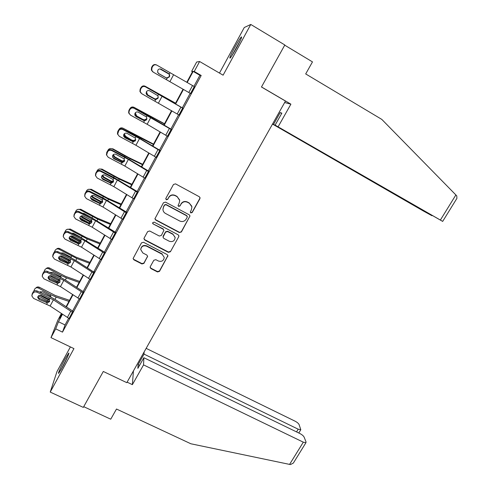 <?xml version="1.0" encoding="UTF-8"?>
<svg xmlns="http://www.w3.org/2000/svg" width="489" height="489" viewBox="0 0 489 489"><rect width="100%" height="100%" fill="white"/><g stroke="black" fill="none" stroke-linecap="round" stroke-linejoin="round"><path stroke-width="0.73" d="M190.802 212.929L192.22 212.513L199.879 198.748L200.05 197.819L199.292 196.737L175.539 183.864L173.485 184.463L165.857 198.381L166.284 199.793L167.715 199.378L168.699 197.587C170.349 195.19 172.531 194.555 175.239 195.686L177.226 196.755L179.714 200.472L179.151 203.198L178.045 205.569L178.589 206.389L180.013 205.973L180.997 204.188C182.648 201.804 184.818 201.168 187.513 202.293L189.481 203.351L191.932 206.908L191.376 209.757L190.27 212.147L190.802 212.929M190.264 212.122L190.734 212.654L192.153 212.244L199.793 198.497L199.94 197.44M165.734 198.821L166.266 199.543L167.696 199.133L168.699 197.587M178.039 205.502L178.546 206.126L179.97 205.71L180.997 204.188M62.378 367.331C66.229 360.32 70.037 351.664 68.613 353.229L64.964 359.14C61.217 365.968 57.341 374.696 58.753 373.199L62.378 367.331M236.896 47.213C240.881 39.719 242.342 36.314 241.266 36.993C239.854 38.631 237.611 42.256 234.524 47.855C230.582 55.251 229.133 58.637 230.178 58.026C231.541 56.455 233.779 52.855 236.896 47.213M150.288 266.639L150.117 267.342L150.899 268.571L157.495 271.951L159.493 271.364L167.935 255.735L167.159 254.561L143.509 242.275L141.486 242.862L133.081 258.547L133.882 259.836L141.92 263.962L143.931 263.375L147.623 256.285L146.834 255.038L142.849 252.978L140.722 249.573C141.364 246.322 143.32 245.191 146.596 246.169L162.159 254.249L164.243 257.428C163.711 260.778 161.767 261.976 158.405 261.016L155.826 259.677L153.815 260.27L150.288 266.639M68.643 318.308L65.055 324.953L62.494 332.129L55.703 328.859L50.984 337.624L57.812 320.252L61.406 313.571M192.464 71.755L191.67 71.296L196.657 62.017L199.616 61.51L223.1 75.184L250.778 24.45L284.83 44.97L261.462 86.999L285.484 101.064L126.816 382.667L103.301 371.469L83.319 407.404L50.233 392.08L73.943 348.614L50.984 337.624M199.616 61.51L194.249 71.473L193.161 71.4L187.183 82.507M62.494 332.129L201.187 75.489L194.249 71.473M179.39 232.55L181.407 231.957L190.007 215.93L189.243 214.818L165.526 202.128L163.479 202.721L154.909 218.791L155.704 220.038L179.39 232.55L181.364 231.652L190.007 215.924M178.742 236.749L170.398 251.756L168.387 252.342L144.738 240.032L143.943 238.76L144.114 238.064L147.666 231.584L149.695 230.991L159.335 236.04L161.358 235.453L163.901 230.386L163.118 229.182L153.075 223.895L152.519 223.021L154.066 222.085L178.149 234.787L178.919 235.93L178.742 236.749L170.398 251.756M70.392 346.915L56.999 371.524L50.233 392.08M250.778 24.45L244.268 27.518L219.469 73.069M201.187 75.489L199.897 75.294L193.919 86.364M190.178 93.295L182.33 107.825M178.571 114.781L170.857 129.059M167.085 136.052L159.5 150.086M155.71 157.11L148.259 170.905M144.451 177.959L137.128 191.517M133.295 198.607L126.101 211.926M122.256 219.048L115.19 232.141M111.327 239.286L104.377 252.153M100.502 259.335L93.674 271.976M89.78 279.182L83.069 291.603M79.163 298.84L72.568 311.047M190.539 93.503L194.286 86.571M178.937 114.988L182.69 108.032M167.446 136.254L171.217 129.267M156.07 157.311L159.86 150.288M144.805 178.161L148.619 171.107M133.656 198.803L137.482 191.719M122.617 219.237L126.462 212.122M111.7 239.488L115.545 232.33M100.893 259.537L104.732 252.348M90.184 279.396L94.365 271.536L94.022 272.165L93.485 271.86L75.984 260.515L70.881 257.709L57.781 251.627L57.751 252.691C56.009 252.073 54.64 252.501 53.656 253.974L52.671 256.597L54.377 259.066L70.948 267L90.306 279.457M79.579 299.054L83.417 291.799M69.071 318.528L72.916 311.236M62.476 314.286L58.46 321.756L55.703 328.859M183.454 89.438L175.649 103.949M171.908 110.905L164.231 125.166M160.471 132.158L152.935 146.168M149.145 153.204L141.743 166.963M137.941 174.035L130.667 187.55M126.84 194.665L119.695 207.941M115.85 215.093L108.833 228.131M104.964 235.319L98.075 248.125M94.188 255.344L87.421 267.929M83.515 275.185L76.865 287.544M72.947 294.83L66.418 306.97M186.798 82.286L192.672 71.37L191.67 71.296M61.59 313.694L59.695 318.577L62.127 314.048M66.064 306.731L72.592 294.592M76.51 287.306L83.161 274.952M87.06 267.697L93.833 255.117M97.714 247.899L104.603 235.087M108.466 227.905L115.483 214.86M119.328 207.715L126.468 194.439M130.294 187.324L137.568 173.809M141.37 166.737L148.772 152.978M152.556 145.942L160.092 131.932M163.852 124.939L171.523 110.685M175.264 103.729L183.069 89.212M199.897 75.294L193.161 71.4M65.055 324.953L58.46 321.756M191.786 206.199L189.481 203.351M180.954 203.925C182.599 201.547 184.763 200.918 187.452 202.036L189.42 203.094M179.646 199.995L177.226 196.755M168.681 197.336C170.325 194.946 172.501 194.316 175.203 195.441L177.183 196.511M154.915 218.577L155.704 219.75L179.347 232.238M187.214 217.244L186.798 215.851L165.985 204.732L164.555 205.148L163.522 207.03L162.953 209.536C163.112 211.266 163.949 212.568 165.478 213.442L179.701 221.004C182.379 222.104 184.536 221.474 186.181 219.115L187.214 217.244M187.299 216.456L186.798 215.851M162.941 209.268L163.509 206.768L164.536 204.885L165.967 204.469L186.743 215.576M143.968 238.479L144.762 239.708L168.369 252L170.374 251.413M163.901 230.386L163.106 228.876L153.075 223.895M152.537 222.813L153.081 223.601M169.28 241.254C172.715 242.226 174.665 240.985 175.135 237.526L173.069 234.42L167.593 231.535L165.569 232.128L163.02 237.183L163.803 238.387L169.28 241.254M175.111 237.306L173.069 234.42M163.02 237.183L163.185 236.101L165.551 231.817L167.568 231.23L173.033 234.109M178.699 236.431L178.882 235.71M164.243 257.428L162.159 254.249M140.759 249.054C141.492 245.924 143.442 244.855 146.614 245.833L162.146 253.901M133.081 258.547L133.925 259.476L141.944 263.595L143.955 263.009L147.623 256.199M150.135 267.08L150.912 268.198L157.489 271.572L159.487 270.985L167.91 255.564M160.808 69.071L168.772 73.686L169.616 75.092L169.39 76.84L166.486 77.977L158.393 73.393M158.399 73.399L166.058 77.782M165.844 77.647L166.963 77.971L169.163 76.706L169.39 74.964L169.023 74.108L159.921 68.918M157.617 72.164L158.766 73.588M190.716 93.601L153.228 72.14L151.749 70.306L151.963 67.782L152.696 66.388L152.287 66.149L151.553 67.543L151.963 67.782M194.463 86.669L156.914 65.165C155.166 64.377 153.76 64.786 152.696 66.388M152.287 66.149C153.344 64.56 154.744 64.157 156.486 64.939L156.724 65.068M168.595 73.515L161.168 69.242C159.775 68.619 158.656 68.943 157.806 70.22L157.647 72.268L158.809 73.692L166.144 77.861L158.583 73.546M160.973 69.145L168.491 73.454M152.819 71.877L151.345 70.049L151.553 67.543M168.381 73.381L169.255 74.206L169.689 75.728L169.396 76.852L167.159 78.142L166.022 77.812M232.581 54.634L240.032 41.131M240.527 40.08L231.963 55.593M61.351 369.177L67.182 357.74M67.647 356.695L60.77 370.185M272.605 123.931L273.547 124.377L280.203 112.562L281.86 113.148L275.105 125.117L442.667 221.407L440.375 220.056L455.876 194.94L456.793 195.979L456.885 198.406L456.341 199.28M455.876 194.94L381.799 119.395L305.692 73.931L312.483 61.895L284.72 45.171M272.52 124.078L423.553 211.095L431.958 215.722L430.045 214.402M273.547 124.377L429.978 214.518M275.105 125.117L440.375 220.056M284.665 102.531L290.9 104.163L278.223 126.596M261.493 86.95L290.9 104.163M280.203 112.562L281.701 113.436M143.546 364.892L303.302 442.172L305.955 442.673L306.041 441.928L304.103 437.093C303.443 435.852 302.043 434.672 299.916 433.547L143.864 357.722L143.546 364.892L132.372 384.66L133.43 370.925M293.987 462.044L293.357 463.065L290.527 464.538L289.586 464.397L190.863 443.774L116.486 409.03L110.746 419.195L83.723 406.677M296.542 431.909L298.204 429.201L300.802 429.721L299.079 424.538C298.449 423.376 297.104 422.251 295.044 421.163L146.144 348.357M298.204 429.201L144.023 354.122L144.121 351.952M139.567 365.338L138.1 364.629L137.867 368.358L143.864 357.722M138.1 364.629L144.023 354.122M127.103 382.147L132.372 384.66M175.563 103.167L145.233 86.278C143.735 85.569 142.452 85.832 141.37 87.066M175.514 103.265L145.233 86.278M158.063 98.081L155.209 99.139L147.11 94.579L154.787 98.949M147.11 94.579L146.132 93.576M146.419 91.73L147.574 94.695M154.628 98.711L155.746 99.035L157.929 97.782L158.21 96.785M164.5 123.741L134.09 107.354C132.385 106.602 131.021 106.993 130.001 108.527L129.988 108.552M164.39 123.943L134.09 107.354M146.773 119.212L144.047 120.098L135.979 115.575L143.625 119.903M135.979 115.575L134.775 113.998M135.288 112.831L136.492 115.587M143.522 119.567L144.634 119.891L146.804 118.65M179.108 115.086L141.804 93.747L140.27 91.785L140.52 89.456L141.248 88.069L140.893 87.739L140.166 89.114L140.52 89.456M182.868 108.13L145.453 86.84C143.705 86.076 142.299 86.486 141.248 88.069M182.819 108.222L145.453 86.84M140.893 87.739C141.938 86.162 143.332 85.752 145.08 86.516M146.682 94.67L154.768 99.218L147.378 95.251L146.174 93.723L146.364 91.828C147.201 90.563 148.32 90.239 149.713 90.844L157.806 95.691L158.24 97.299L157.953 98.313L155.728 99.591L154.591 99.273M140.924 93.02L139.921 91.437L140.166 89.114M167.623 136.352L147.146 124.273L130.49 115.135L128.919 113.069L129.194 110.905L129.915 109.542L129.609 109.108L128.894 110.471L129.194 110.905M171.394 129.365L146.865 115.049L134.102 108.301C132.354 107.556 130.96 107.971 129.915 109.542M171.291 129.561L134.102 108.301M135.062 115.587L143.937 120.551L146.009 120.3M129.609 109.108C130.649 107.543 132.042 107.134 133.784 107.873M129.218 113.858L128.619 112.617L128.894 110.471M144.414 120.826L136.064 116.59L134.817 114.976L135.031 113.216C135.869 111.969 136.981 111.639 138.375 112.232L146.468 116.969L146.902 118.644L146.627 119.554L144.414 120.826L143.638 122.287M153.54 144.114L123.057 128.222C121.358 127.476 120.001 127.867 118.992 129.389L118.815 129.713M153.375 144.42L141.083 138.234L123.057 128.222M135.606 140.111L132.996 140.844L125.52 136.284L124.952 136.364L132.58 140.655M124.952 136.364L123.711 134.616M124.267 133.79L125.52 136.284M132.525 140.227L133.631 140.545L135.612 139.591M142.684 164.298L128.925 157.678L112.757 148.748L112.128 148.888C110.441 148.149 109.09 148.534 108.087 150.044L107.757 150.667M142.464 164.707L130.111 158.772L112.128 148.888M124.536 160.789L122.054 161.394L121.633 160.679L114.652 156.773L114.041 156.957L121.633 161.205M114.041 156.957L112.8 155.215M113.381 154.573L114.652 156.773M121.633 160.679L122.733 160.997L124.585 160.203M131.932 184.286L118.112 177.941L101.987 169.115L101.309 169.353C99.628 168.619 98.283 168.998 97.293 170.496L96.804 171.413M131.657 184.793L119.249 179.108L101.309 169.353M104.414 179.518L102.024 178.185M113.564 181.26L111.217 181.743L110.795 181.56L110.85 180.936L103.894 177.067L103.228 177.342L110.795 181.56M103.228 177.342L102.005 175.698M105.178 173.051L105.6 173.271M99.224 169.035L101.987 169.115M102.635 175.172L103.894 177.067M110.85 180.936L111.944 181.254L113.57 180.679M156.248 157.409L135.936 145.27L119.292 136.315L117.684 134.151L118.693 130.789L118.442 130.263L117.733 131.614L117.977 132.146M160.037 150.386L135.691 136.034L122.605 129.023L122.867 129.548C121.119 128.821 119.726 129.237 118.693 130.789M159.879 150.679L139.518 138.564L122.867 129.548M123.668 136.321L132.788 141.48L135.074 141.064M118.442 130.263C119.475 128.717 120.862 128.301 122.605 129.023M117.788 134.542L117.439 133.607L117.733 131.614M133.21 141.853L124.86 137.715L123.589 136.028L123.815 134.396C124.646 133.155 125.752 132.825 127.146 133.399L135.245 138.032L135.673 139.762L135.41 140.587L133.21 141.853L132.44 143.301M144.982 178.253L124.836 166.058L108.203 157.281L106.571 155.044L107.586 151.834L107.391 151.211L106.681 152.544L106.877 153.173M148.79 171.199L124.622 156.81L111.535 149.964L111.749 150.581C110.001 149.878 108.613 150.294 107.586 151.834M148.583 171.596L128.381 159.42L111.749 150.581M112.476 156.908L113.54 157.984L121.321 162.03L124.127 161.706M107.391 151.211C108.411 149.677 109.793 149.261 111.535 149.964M106.584 155.099L106.681 152.544M122.116 162.672L113.766 158.638L112.47 156.883L112.715 155.361C113.534 154.133 114.64 153.797 116.034 154.359L124.133 158.894L124.31 161.419L122.116 162.672L121.358 164.102M133.833 198.895L113.845 186.645L97.225 178.039L95.569 175.734L96.443 171.951L95.74 173.271L95.881 173.992M137.66 191.81L113.662 177.385L100.569 170.698L100.734 171.407C98.986 170.722 97.604 171.138 96.584 172.666M133.803 198.882L137.366 192.287L117.36 180.068L100.734 171.407M101.449 177.348L102.611 178.601L110.392 182.556L113.222 182.189M96.443 171.951C97.452 170.429 98.833 170.013 100.569 170.698M95.496 175.337L95.74 173.271M111.131 183.289L102.782 179.347L101.467 177.544L101.718 176.119C102.531 174.903 103.631 174.567 105.025 175.117L113.13 179.542L113.314 182.036L111.131 183.289L110.38 184.708M121.284 204.084L107.397 198.008L91.315 189.286L90.593 189.622C88.919 188.895 87.586 189.267 86.596 190.747L85.96 191.951M120.954 204.689L108.491 199.243L90.593 189.622M98.656 202.428L90.752 198.051M102.69 201.523L100.068 201.712L100.166 201.003L93.234 197.165L92.525 197.538L100.068 201.712M92.525 197.538L91.333 196.028M93.478 193.106L100.324 196.523M88.307 189.359L91.315 189.286M92.036 195.588L93.234 197.165M100.166 201.003L101.254 201.315L102.647 200.918M122.788 219.329L102.965 207.024L86.357 198.595L84.683 196.236L85.599 192.489L84.909 193.797L85 194.61M126.633 212.214L102.812 197.764L89.719 191.23L89.829 192.03C88.081 191.358 86.706 191.78 85.691 193.296M126.315 212.801L106.443 200.514L89.829 192.03M90.569 197.642L91.785 199.023L99.567 202.88L102.403 202.495M85.599 192.489C86.602 190.979 87.977 190.563 89.719 191.23M84.683 196.236L84.909 193.797M100.257 203.705L91.908 199.854L90.581 198.002L90.832 196.676C91.639 195.472 92.739 195.135 94.126 195.667L102.232 199.995L102.427 202.458L100.257 203.705L99.511 205.105M110.734 223.693L96.785 217.886L80.752 209.268L79.982 209.695C78.313 208.974 76.987 209.347 76.009 210.808L75.245 212.269M110.355 224.402L97.831 219.194L79.982 209.695M89.603 223.241L79.835 217.868M91.908 221.584L89.438 221.67L89.585 220.875L82.678 217.067L81.92 217.532L89.438 221.67M81.92 217.532L80.789 216.205M82.36 213.21L84.09 213.448L91.987 217.849L92.617 216.664M77.543 209.481L80.752 209.268M81.584 215.838L82.678 217.067M89.585 220.875L91.804 220.936M111.859 239.567L92.189 227.214L75.593 218.95L73.906 216.548L74.866 212.825L74.224 215.019M115.71 232.422L92.06 217.941L78.967 211.56L79.035 212.446C77.286 211.798 75.911 212.22 74.909 213.717M115.349 233.106L95.63 220.765L79.035 212.446M79.811 217.776L81.064 219.243L88.845 223.008L91.675 222.617M74.866 212.825C75.862 211.327 77.231 210.906 78.967 211.56M73.9 216.352L74.181 214.121M89.487 223.919L81.137 220.166L79.799 218.277L80.049 217.03C80.85 215.832 81.944 215.496 83.338 216.016L91.443 220.246L91.645 222.678L89.487 223.919L88.747 225.307M100.282 243.119L86.278 237.568L70.288 229.054L69.475 229.573C67.806 228.858 66.492 229.225 65.52 230.68L64.682 232.336M99.854 243.919L87.28 238.95L69.475 229.573M79.45 243.198L69.206 237.593M81.217 241.444L78.906 241.444L79.108 240.557L72.225 236.786L71.418 237.342L78.906 241.444M71.418 237.342L70.367 236.211M71.467 233.186L73.57 233.29L81.437 237.654L82.06 236.48M66.932 229.408L70.288 229.054M71.321 235.93L72.225 236.786M79.108 240.557L81.027 240.741M101.027 259.61L81.516 247.202L64.933 239.109L63.234 236.664L64.236 232.96L63.552 235.233M104.878 252.422L81.418 237.923L68.326 231.688L68.338 232.666C66.596 232.03 65.226 232.458 64.23 233.944M104.487 253.21L84.927 240.814L68.338 232.666M69.169 237.752L70.447 239.268L78.234 242.947L81.04 242.562M64.236 232.96C65.226 231.48 66.59 231.059 68.326 231.688M63.24 236.315L63.558 234.243M78.821 243.938L70.471 240.276L69.12 238.357L69.377 237.183C70.165 236.004 71.26 235.661 72.653 236.163L80.758 240.301L80.966 242.703L78.821 243.938L78.087 245.313M89.927 262.367L75.868 257.073L59.921 248.656L59.065 249.262C57.402 248.553 56.094 248.919 55.135 250.356L54.242 252.19M89.45 263.259L76.822 258.516L59.065 249.262M69.291 262.899L58.778 257.19M60.752 253.009L63.148 252.947L70.612 257.025L71.657 258.082M70.612 261.114L68.478 261.022L68.723 260.05L61.871 256.315L61.021 256.957L68.478 261.022M61.021 256.957L60.08 256.047M56.449 249.133C57.47 248.204 58.625 248.045 59.921 248.656M61.321 255.906L61.871 256.315M68.723 260.05L70.294 260.325M93.729 273.119L74.322 260.674L57.751 252.691M58.637 257.556L59.933 259.097L67.714 262.691L70.495 262.312M53.656 253.974L53.704 252.905L52.983 255.252M53.704 252.905C54.689 251.438 56.046 251.016 57.781 251.627M52.696 256.138L53.038 254.176M68.258 263.76L59.909 260.191L58.552 258.247L58.802 257.147C59.591 255.973 60.679 255.631 62.066 256.12L70.178 260.16L70.392 262.538L68.258 263.76L67.531 265.124M79.676 281.432L65.557 276.389L49.652 268.07L48.753 268.767C47.097 268.064 45.795 268.424 44.841 269.849L43.924 271.853M79.145 282.416L66.467 277.899L61.247 275.551L48.753 268.767M59.163 282.373L48.515 276.627M50.19 272.666L52.824 272.416L60.263 276.456L61.425 277.776M60.092 280.582L58.154 280.417L58.442 279.366L54.23 277.08M51.418 275.814L50.722 276.389L58.154 280.417M50.722 276.389L49.933 275.723M46.094 268.663C47.103 267.642 48.289 267.44 49.652 268.07M50.758 272.306L50.489 272.801M58.442 279.366L59.511 279.665M79.689 299.109L60.477 286.603L43.924 278.834L42.207 276.34L43.283 272.654L42.519 275.075M83.533 291.854L65.526 280.093L60.434 277.312L47.347 271.377L47.268 272.52C45.52 271.921 44.163 272.349 43.185 273.809M83.081 292.832L63.821 280.338L47.268 272.52M48.209 277.19L49.517 278.742L57.305 282.245L60.049 281.884M43.283 272.654C44.255 271.206 45.611 270.778 47.347 271.377M42.256 275.814L42.616 273.913M57.794 283.394L49.45 279.916L48.087 277.954L48.332 276.915C49.114 275.753 50.196 275.411 51.59 275.888L59.695 279.83L59.921 282.177L57.794 283.394L57.079 284.745M69.511 300.319L55.343 295.521L39.481 287.306L38.539 288.088C36.895 287.391 35.599 287.746 34.652 289.158L33.71 291.322M68.937 301.395L56.211 297.104L50.99 294.812L38.539 288.088M49.089 301.646L38.399 295.918M39.768 292.153L42.598 291.707L50.012 295.704L51.253 297.263M49.64 299.855L47.922 299.635L48.24 298.559M40.862 295.338L40.514 295.637L47.922 299.635M40.514 295.637L39.976 295.246M35.85 288.003C36.846 286.896 38.056 286.664 39.481 287.306M40.52 291.603L40.22 292.355M69.169 318.577L50.11 306.022L33.57 298.412L31.846 295.906L32.952 292.22L32.152 294.708M73.02 311.285L55.165 299.488L50.098 296.725L37.005 290.931L36.883 292.159C35.135 291.578 33.784 292.006 32.812 293.455M72.531 312.361L53.423 299.818L36.883 292.159M37.891 296.646L39.206 298.192L46.987 301.615L49.701 301.273M32.952 292.22C33.918 290.778 35.269 290.35 37.005 290.931M31.919 295.325L32.298 293.467M47.433 302.844L39.089 299.451L37.72 297.477L37.965 296.493C38.735 295.338 39.817 294.995 41.204 295.46L49.316 299.311L49.548 301.634L47.433 302.844L46.724 304.182M181.364 231.652L181.407 231.957M168.369 252L168.387 252.342M144.762 239.708L144.738 240.032M163.106 228.876L163.118 229.182M167.568 231.23L167.593 231.535M165.551 231.817L165.569 232.128M163.185 236.101L163.198 236.419M146.614 245.833L146.596 246.169M147.47 256.627L147.452 256.988M143.955 263.009L143.931 263.375M141.944 263.595L141.92 263.962M133.925 259.476L133.882 259.836M167.739 256.15L167.758 256.505M159.487 270.985L159.493 271.364M157.489 271.572L157.495 271.951M150.912 268.198L150.899 268.571M194.433 86.657L190.692 93.588M167.159 78.142L166.364 79.628M170.05 72.708L169.255 74.206M173.589 74.738L169.903 81.651M192.544 85.575L188.803 92.507M289.586 464.397L303.302 442.172M155.037 99.469L155.209 99.139M143.827 120.508L144.047 120.098M151.932 117.922L152.158 117.494M146.767 114.994L146.951 114.646M182.788 108.21L179.084 115.068M155.728 99.591L154.946 101.064M158.589 94.218L157.806 95.691M162.116 96.229L158.467 103.069M180.912 107.128L177.207 113.992M146.993 94.884L147.378 95.251M171.266 129.542L167.593 136.339M147.25 115.508L146.468 116.969M150.759 117.501L147.146 124.273M169.39 128.473L165.722 135.27M135.734 116.125L136.064 116.59M132.678 141.443L132.996 140.844M140.734 138.882L141.083 138.234M135.587 135.979L135.875 135.447M121.639 162.165L122.054 161.394M129.652 159.634L130.111 158.772M124.518 156.761L124.897 156.052M110.71 182.69L111.217 181.743M118.674 180.184L119.249 179.108M113.564 177.336L114.035 176.45M159.854 150.667L156.217 157.391M136.015 136.59L135.245 138.032M139.518 138.564L135.936 145.27M157.99 149.603L154.359 156.327M124.585 137.158L124.86 137.715M148.552 171.578L144.958 178.24M124.897 157.458L124.133 158.894M128.381 159.42L124.836 166.058M146.7 170.52L143.106 177.183M113.54 157.984L113.766 158.638M120.985 162.385L121.321 162.03M113.882 178.124L113.13 179.542M117.36 180.068L113.845 186.645M135.52 191.23L131.963 197.825M102.611 178.601L102.782 179.347M110.001 183.014L110.392 182.556M99.884 203.014L100.483 201.896M107.8 200.533L108.491 199.243M102.708 197.709L103.271 196.651M126.29 212.788L122.763 219.316M102.983 198.589L102.232 199.995M106.443 200.514L102.965 207.024M124.457 211.737L120.93 218.271M91.785 199.023L91.908 199.854M99.126 203.436L99.567 202.88M89.218 223.033L89.848 221.853M97.036 220.686L97.831 219.194M115.325 233.088L111.828 239.555M92.183 218.852L91.443 220.246M95.63 220.765L92.189 227.214M113.497 232.043L110.007 238.51M81.064 219.243L81.137 220.166M88.356 223.656L88.845 223.008M78.698 242.795L79.322 241.621M86.376 240.643L87.28 238.95M104.463 253.192L101.003 259.598M81.492 238.919L80.758 240.301M84.927 240.814L81.516 247.202M102.641 252.153L99.188 258.559M70.447 239.268L70.471 240.276M77.69 243.687L78.234 242.947M68.277 262.361L68.894 261.205M75.813 260.411L76.822 258.516M70.984 257.269L71.602 256.108M93.705 273.1L90.282 279.445M70.905 258.791L70.178 260.16M74.322 260.674L70.948 267M91.895 272.067L88.472 278.412M59.933 259.097L59.909 260.191M67.134 263.522L67.714 262.691M57.953 281.743L58.564 280.594M65.355 279.983L66.467 277.899M60.636 276.701L61.247 275.551M83.051 292.819L79.658 299.097M60.416 278.473L59.695 279.83M63.821 280.338L60.477 286.603M81.253 291.792L77.861 298.07M49.517 278.742L49.45 279.916M56.669 283.168L57.305 282.245M47.72 300.949L48.332 299.806M55 299.378L56.211 297.104M50.385 295.949L50.99 294.812M72.506 312.343L69.145 318.565M50.031 297.972L49.316 299.311M53.423 299.818L50.11 306.022M70.709 311.322L67.354 317.544M39.206 298.192L39.089 299.451M46.308 302.624L46.987 301.615M151.345 70.049L151.749 70.306M442.667 221.407L456.885 198.406M300.802 429.721L298.785 433.003M293.357 463.065L305.955 442.673M139.921 91.437L140.27 91.785M128.619 112.617L128.919 113.069M117.439 133.607L117.684 134.151M106.382 154.402L106.571 155.044M95.434 175.007L95.569 175.734M58.564 257.941L58.552 258.247M48.111 277.581L48.087 277.954M40.373 291.878L39.951 292.233M37.763 297.055L37.72 297.477"/></g></svg>
